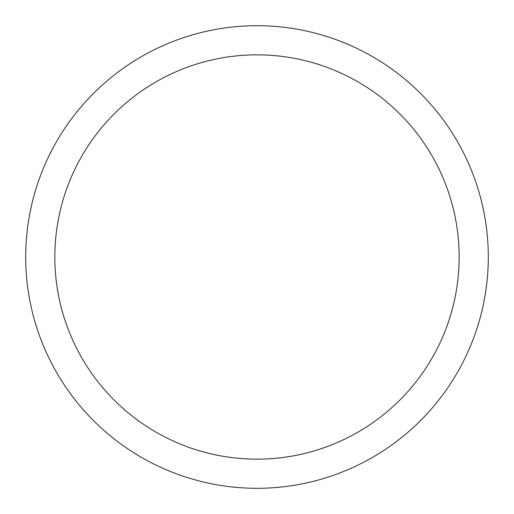 <?xml version="1.0" encoding="UTF-8"?>
<svg xmlns="http://www.w3.org/2000/svg" width="514" height="514" viewBox="0 0 514 514"><rect width="100%" height="100%" fill="white"/><g stroke="black" fill="none" stroke-linecap="round" stroke-linejoin="round"><path stroke-width="0.77" d="M54.837 257A202.163 202.163 0 0 0 358.078 432.075A202.163 202.163 0 0 0 358.078 81.925A202.163 202.163 0 0 0 54.837 257M25.7 257A231.3 231.3 0 0 1 257 25.7A231.3 231.3 0 0 1 488.3 257A231.3 231.3 0 0 1 257 488.3A231.3 231.3 0 0 1 25.7 257"/></g></svg>
